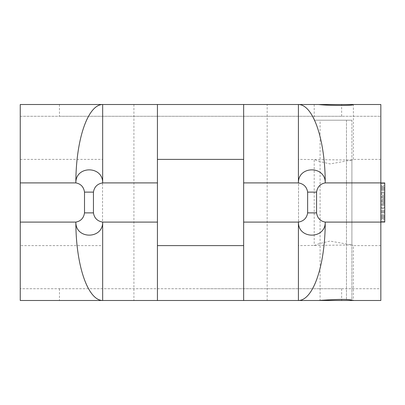 <?xml version="1.0" encoding="UTF-8"?>
<svg xmlns="http://www.w3.org/2000/svg" width="405" height="405" viewBox="0 0 405 405"><rect width="100%" height="100%" fill="white"/><g stroke="black" fill="none" stroke-linecap="round" stroke-linejoin="round"><path stroke-width="0.3" stroke-dasharray="2.02 1.52" d="M298.419 104.515L318.527 104.515M59.444 116.275L341.638 116.275L59.444 116.275L59.444 104.515L200.541 104.515L102.662 104.515M267.168 104.515L133.913 104.515L267.168 104.515L267.168 300.485L133.913 300.485L267.168 300.485M20.25 116.275L380.832 116.275L380.832 104.515L20.25 104.515L20.25 116.275L380.832 116.275L380.832 288.725L20.25 288.725L380.832 288.725L380.832 300.485L20.25 300.485L20.25 116.275M314.204 104.515L314.204 120.194L351.904 120.194L351.904 300.176M380.832 159.388L353.393 159.388L351.904 160.046L351.904 120.194L346.472 120.194L346.472 300.485L351.904 300.485L351.904 244.954L298.525 245.612L298.525 159.388L351.904 160.046L353.393 159.388L353.393 104.515M380.832 245.612L353.393 245.612L351.904 244.954L353.393 245.612L353.393 300.469M384.75 195.412L384.75 182.903L380.832 182.903L384.75 182.903L384.75 217.095L384.75 182.903L380.832 182.903L380.832 183.738L380.832 182.903L384.75 182.903L384.75 222.097L380.832 222.097L380.832 182.903L380.832 222.097L380.832 182.903L380.832 222.097L380.832 182.903L380.832 222.097L380.832 182.903L380.832 222.097L380.832 182.903L380.832 222.097L380.832 182.903L380.832 222.097L380.832 197.913L380.832 222.097L384.75 222.097L380.832 222.097L384.75 222.097L384.75 182.903L384.75 222.097L380.832 222.097L384.75 222.097L384.75 204.586L380.832 204.586L384.75 204.586L384.75 203.75L380.832 203.75L380.832 207.922L380.832 203.75L384.75 203.75L384.75 201.25L380.832 201.25L380.832 207.922L380.832 201.25L384.75 201.25L384.75 197.913L380.832 197.913L380.832 197.078L380.832 197.913L384.75 197.913L384.75 195.412L380.832 195.412M314.204 245.612L318.588 243.805L330.055 241.081L351.904 244.954L351.904 160.046L330.055 163.919L318.588 161.195L314.204 159.388L314.204 245.612M298.525 159.388L298.525 245.612M314.204 120.194L351.904 120.194L346.472 120.194L346.472 300.485L320.082 300.485L351.904 300.485M346.472 120.194L320.082 120.194L346.472 120.194M380.832 194.577L380.832 186.239L380.832 189.575L384.75 189.575L384.75 192.076L380.832 192.076L384.75 192.076L384.75 199.579L384.75 187.075L384.75 189.575L380.832 189.575L380.832 199.579L384.75 199.579L380.832 199.579L380.832 194.577L384.75 194.577L380.832 194.577M380.832 183.738L380.832 186.239L380.832 183.738L384.75 183.738L380.832 183.738L384.75 183.738L384.75 185.404L380.832 185.404L384.75 185.404L384.75 188.74L380.832 188.74L384.75 188.74L384.75 192.076L380.832 192.076L384.75 192.076L384.75 196.248L380.832 196.248L384.75 196.248L384.75 208.752L380.832 208.752L384.75 208.752L384.75 212.924L380.832 212.924L380.832 207.922L384.75 207.922L380.832 207.922L380.832 215.425L380.832 212.924L384.75 212.924L384.75 200.414L380.832 200.414L384.75 200.414L384.75 205.421L380.832 205.421L384.75 205.421L384.75 212.088L380.832 212.088L384.75 212.088L384.75 192.912L380.832 192.912L384.75 192.912L384.75 182.903L380.832 182.903L384.75 182.903L380.832 182.903L384.75 182.903L384.75 222.097L380.832 222.097L384.75 222.097L384.75 221.262L380.832 221.262L384.75 221.262L384.75 219.596L380.832 219.596L384.75 219.596L384.75 216.26L380.832 216.26L384.75 216.26L384.75 212.924L384.75 222.097L380.832 222.097L384.75 222.097L384.75 182.903L380.832 182.903L384.75 182.903L384.75 183.738L380.832 183.738L384.75 183.738L384.75 186.239L380.832 186.239L384.75 186.239L384.75 189.575L380.832 189.575L384.75 189.575L384.75 193.742L380.832 193.742M20.25 222.097L20.25 182.903L20.25 222.097M157.429 300.485L157.429 104.515M157.429 245.612L157.429 159.388L157.429 245.612M243.653 104.515L243.653 300.485M243.653 159.388L243.653 245.612L243.653 159.388M200.541 288.725L341.638 288.725L200.541 288.725M298.419 300.485L59.444 300.485L341.638 300.485L320.082 300.485L320.082 120.194M133.913 104.515L133.913 300.485M20.25 159.388L102.556 159.388L102.556 245.612L20.25 245.612M102.556 245.612L102.556 159.388M380.832 182.903L384.75 182.903L380.832 182.903L384.75 182.903L384.75 222.097L384.75 215.425L384.75 217.925L384.75 217.095L380.832 217.095L380.832 215.425L380.832 217.925L380.832 217.095L384.75 217.095L384.75 216.26L380.832 216.26L384.75 216.26L384.75 214.589L380.832 214.589L384.75 214.589L384.75 212.088L384.75 217.095L380.832 217.095L384.75 217.095L384.75 182.903L380.832 182.903L384.75 182.903L384.75 222.097L380.832 222.097L384.75 222.097L384.75 217.095L380.832 217.095L384.75 217.095L384.75 215.425L380.832 215.425L384.75 215.425L384.75 211.258L380.832 211.258L384.75 211.258L384.75 207.087L380.832 207.087M384.75 192.912L384.75 187.075L380.832 187.075L384.75 187.075L380.832 187.075L384.75 187.075L384.75 187.905L380.832 187.905L384.75 187.905L384.75 188.74L380.832 188.74L384.75 188.74L384.75 190.411L380.832 190.411L384.75 190.411L384.75 192.912L380.832 192.912M384.75 207.087L384.75 197.078L380.832 197.078L384.75 197.078L384.75 201.25L384.75 199.579L380.832 199.579L384.75 199.579L384.75 205.421L380.832 205.421L384.75 205.421L384.75 218.761L380.832 218.761L384.75 218.761L384.75 221.262L380.832 221.262L384.75 221.262L384.75 222.097L380.832 222.097M384.75 198.749L380.832 198.749M384.75 207.922L384.75 203.75L380.832 203.75L384.75 203.75L384.75 207.922L380.832 207.922L384.75 207.922L384.75 205.421L384.75 207.922M384.75 193.742L384.75 199.579L384.75 187.905L380.832 187.905L384.75 187.905L384.75 189.575L384.75 186.239L380.832 186.239M384.75 202.915L380.832 202.915M380.832 200.414L384.75 200.414M384.75 186.239L384.75 183.738M384.75 192.076L380.832 192.076L384.75 192.076M384.75 189.575L380.832 189.575L384.75 189.575M384.75 187.905L380.832 187.905M384.75 197.078L380.832 197.078M384.75 197.913L380.832 197.913M384.75 203.75L384.75 205.421L384.75 202.085L384.75 203.75L380.832 203.75M384.75 201.25L384.75 202.085L384.75 201.25L380.832 201.25L384.75 201.25M384.75 212.924L384.75 210.423L384.75 215.425L384.75 212.924L380.832 212.924L384.75 212.924M384.75 210.423L380.832 210.423L384.75 210.423M384.75 215.425L380.832 215.425L384.75 215.425M384.75 217.925L380.832 217.925L384.75 217.925M384.75 217.095L380.832 217.095M384.75 205.421L380.832 205.421M384.75 202.085L380.832 202.085L384.75 202.085M341.638 116.275L341.638 104.515M59.444 288.725L59.444 300.485M341.638 288.725L341.638 300.485"/><path stroke-width="0.61" d="M353.393 104.515L353.393 104.515C354.41 105.826 328.87 105.725 318.527 104.515L298.419 104.515A78.388 26.811 90 0 1 325.23 182.903L380.832 182.903L380.832 222.097L384.75 222.097L384.75 182.903L380.832 182.903L380.832 104.515L59.444 104.515M102.662 104.515L20.25 104.515L20.25 245.612L20.25 222.097L75.851 222.097C75.553 239.588 103.047 239.36 102.662 222.097L157.429 222.097L157.429 182.903L102.662 182.903C103.042 165.63 75.548 165.422 75.851 182.903C80.813 183.835 83.698 186.907 84.508 192.117L93.444 192.117C94.309 186.897 97.382 183.824 102.662 182.903L102.662 104.515A78.388 26.811 90 0 0 75.851 182.903L20.25 182.903M307.633 192.117L316.573 192.117L316.573 212.883C317.383 218.103 320.269 221.176 325.23 222.097L380.832 222.097L380.832 300.485L353.393 300.485L351.904 300.176C346.999 298.525 326.962 299.953 318.527 300.485L298.419 300.485A78.388 26.811 -90 0 0 325.23 222.097C325.635 239.36 298.141 239.588 298.419 222.097C303.699 221.165 306.772 218.093 307.633 212.883L307.633 192.117C306.772 186.907 303.699 183.835 298.419 182.903L243.653 182.903L243.653 104.515M316.573 192.117C317.383 186.897 320.269 183.824 325.23 182.903C325.625 165.63 298.136 165.422 298.419 182.903L298.419 104.515M351.904 300.176L351.904 300.485L318.527 300.485M380.832 245.612L380.832 222.097L380.832 245.612M353.393 300.485L351.904 300.485M320.082 300.485L20.25 300.485L20.25 222.097M93.444 192.117L93.444 212.883C94.309 218.103 97.382 221.176 102.662 222.097L102.662 300.485A78.388 26.811 -90 0 1 75.851 222.097C80.813 221.165 83.698 218.093 84.508 212.883L84.508 192.117M157.429 104.515L157.429 182.903M157.429 222.097L157.429 300.485M243.653 300.485L243.653 182.903M316.573 212.883L307.633 212.883M157.429 159.388L243.653 159.388M243.653 245.612L157.429 245.612M93.444 212.883L84.508 212.883M243.653 222.097L298.419 222.097L298.419 300.485"/></g></svg>
